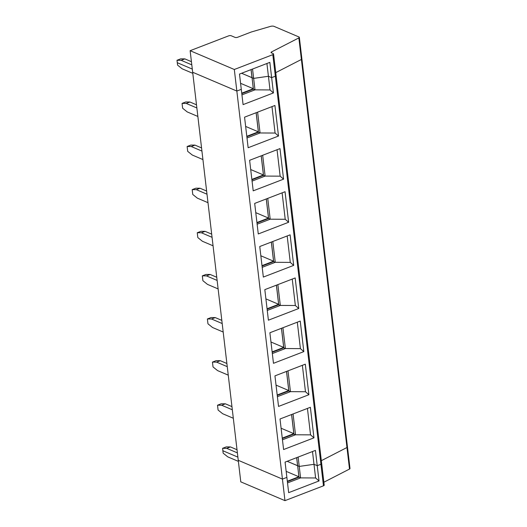 <?xml version="1.0" encoding="UTF-8"?>
<svg xmlns="http://www.w3.org/2000/svg" width="527" height="527" viewBox="0 0 527 527"><rect width="100%" height="100%" fill="white"/><g stroke="black" fill="none" stroke-linecap="round" stroke-linejoin="round"><path stroke-width="0.79" d="M271.662 52.97L271.537 51.936L298.855 37.911A1.851 0.705 -6.7 0 0 299.349 37.338A1.851 0.705 -6.7 0 0 298.993 36.982L274.007 26.35A2.773 1.061 173.3 0 0 270.562 26.37L251.28 32.002L237.598 37.272A1.851 0.705 -6.7 0 1 235.029 37.377L231.215 35.757A1.851 0.705 -6.7 0 0 228.639 35.862L190.135 50.691L234.311 69.492L282.432 479.089L286.872 477.383L285.074 462.107L315.436 450.407L317.228 465.684L320.93 464.261L323.466 485.815L284.962 500.65L240.786 481.849L238.257 460.295L282.432 479.089L286.872 477.383L288.664 492.659L319.026 480.96L317.228 465.684L314 464.313L315.607 477.976L319.026 480.96M275.74 75.183A1.851 0.705 173.3 0 1 276.095 75.539A1.851 0.705 173.3 0 1 275.344 76.217L271.642 77.647L269.85 62.37L239.495 74.063L241.287 89.34L236.847 91.052L192.671 72.252L238.257 460.295L282.432 479.089L284.962 500.65M321.318 463.226A1.851 0.705 173.3 0 1 321.681 463.582A1.851 0.705 173.3 0 1 320.93 464.261A1.851 0.705 173.3 0 0 321.681 463.582L276.095 75.539A1.851 0.705 173.3 0 1 275.344 76.217L271.642 77.647L268.421 76.27L253.645 78.391L252.064 77.713L251.109 69.59M321.681 463.582L324.21 485.136A1.851 0.705 173.3 0 1 323.466 485.815M298.987 477.172L287.373 481.645M296.642 457.647L297.59 465.736L287.169 461.296L297.643 465.716L298.888 476.764L286.161 471.349M287.32 481.223L298.888 476.764M315.607 477.976L300.574 477.89L298.993 477.212L297.65 465.756L299.231 466.428L314 464.313L317.228 465.684L320.93 464.261L272.815 54.663L234.311 69.492M287.525 482.916L300.574 477.89L299.231 466.428L314 464.313L312.504 451.54M298.855 37.911L301.391 59.465A1.851 0.705 -6.7 0 0 301.885 58.899A1.851 0.705 -6.7 0 1 301.391 59.465L275.753 72.627L301.391 59.465L346.97 447.509A1.851 0.705 -6.7 0 0 347.471 446.936L350 468.496A1.851 0.705 -6.7 0 1 349.506 469.063L346.97 447.509L321.338 460.67L346.97 447.509A1.851 0.705 -6.7 0 0 347.471 446.936A1.851 0.705 -6.7 0 0 347.109 446.586M349.506 469.063L323.868 482.225M237.387 452.891L226.735 448.352L222.585 448.319L223.152 453.167L227.73 456.843L238.382 461.375M222.868 450.743L237.881 457.133L222.868 450.743M177 60.276L180.702 58.853L184.852 58.886L181.15 60.315L177 60.276L177.573 65.124L182.144 68.8L192.796 73.332M251.056 69.61L252.005 77.693L241.583 73.26L252.058 77.673L253.303 88.727L240.582 83.312M276.095 75.539L273.559 53.978A1.851 0.705 173.3 0 0 273.203 53.629L271.398 52.858A1.851 0.705 -6.7 0 1 271.043 52.502A1.851 0.705 -6.7 0 1 271.537 51.936M273.559 53.978A1.851 0.705 173.3 0 1 272.815 54.663M184.852 58.886L191.433 61.685M191.802 64.847L181.15 60.315M266.919 63.497L268.421 76.27L253.645 78.391L252.545 69.037M190.135 50.691L192.671 72.252L236.847 91.052L241.287 89.34L243.085 104.616L273.441 92.923L271.642 77.647L268.421 76.27L270.022 89.933L254.989 89.847L253.408 89.175L252.064 77.713L253.645 78.391L254.989 89.847L241.939 94.873M192.302 69.09L177.283 62.7L192.302 69.09M299.349 37.338L301.885 58.899A1.851 0.705 -6.7 0 0 301.53 58.543M227.256 366.654L216.604 362.121L212.453 362.089L213.027 366.937L217.598 370.613L228.25 375.145M226.887 363.498L220.306 360.699L216.156 360.659L212.453 362.089M217.519 405.204L221.221 403.774L225.372 403.814L221.669 405.237L217.519 405.204L218.086 410.052L222.664 413.728L233.316 418.26M225.372 403.814L231.946 406.613M232.321 409.775L221.669 405.237M310.37 407.292L280.015 418.985L283.598 449.544L313.96 437.845L310.37 407.292M277.393 396.686L290.443 391.653L288.862 390.981L286.563 371.397M288.855 390.942L277.242 395.415M286.51 371.416L288.756 390.533L276.036 385.118M277.195 394.993L288.756 390.533M302.373 365.31L305.476 391.745L290.443 391.653L287.999 370.843M278.539 406.429L308.894 394.73L305.304 364.177L274.949 375.87L278.539 406.429M305.476 391.745L308.894 394.73M222.19 323.538L211.538 319.006L207.388 318.973L207.961 323.822L212.533 327.498L223.184 332.03M221.821 320.383L215.24 317.583L211.09 317.544L207.388 318.973M220.306 360.699L216.604 362.121M272.327 353.571L285.377 348.538L283.796 347.866L281.497 328.281M283.796 347.827L272.176 352.299M281.444 328.301L283.691 347.418L270.97 342.003M272.13 351.878L283.691 347.418M297.307 322.188L300.41 348.63L285.377 348.538L282.933 327.728M273.473 363.314L303.829 351.614L300.238 321.062L269.883 332.754L273.473 363.314M300.41 348.63L303.829 351.614M217.124 280.423L206.472 275.891L202.322 275.858L202.895 280.707L207.473 284.382L218.125 288.915M216.755 277.268L210.174 274.468L206.024 274.429L202.322 275.858M215.24 317.583L211.538 319.006M267.261 310.456L280.311 305.423L278.73 304.751L276.431 285.166M278.73 304.711L267.117 309.184M276.385 285.186L278.631 304.303L265.904 298.888M267.064 308.763L278.631 304.303M292.241 279.073L295.351 305.515L280.311 305.423L277.867 284.613M268.408 320.192L298.763 308.499L295.173 277.946L264.817 289.639L268.408 320.192M295.351 305.515L298.763 308.499M212.058 237.308L201.406 232.776L197.263 232.736L197.829 237.585L202.408 241.267L213.06 245.799M211.689 234.153L205.108 231.353L200.965 231.313L197.263 232.736M210.174 274.468L206.472 275.891M262.196 267.341L275.252 262.308L273.671 261.636L271.365 242.051M273.665 261.596L262.051 266.069M271.319 242.071L273.566 261.188L260.839 255.773M261.998 265.641L273.566 261.188M287.175 235.958L290.285 262.4L275.252 262.308L272.802 241.498M263.342 277.077L293.697 265.384L290.107 234.831L259.752 246.524L263.342 277.077M290.285 262.4L293.697 265.384M206.992 194.193L196.347 189.661L192.197 189.621L192.763 194.47L197.342 198.145L207.994 202.684M206.624 191.037L200.049 188.238L195.899 188.198L192.197 189.621M205.108 231.353L201.406 232.776M257.13 224.219L270.186 219.192L268.605 218.521L266.3 198.936M268.599 218.481L256.985 222.954M266.254 198.956L268.5 218.073L255.773 212.658M256.932 222.526L268.5 218.073M282.11 192.842L285.219 219.278L270.186 219.192L267.742 198.383M258.276 233.962L288.631 222.269L285.048 191.716L254.686 203.409L258.276 233.962M285.219 219.278L288.631 222.269M201.933 151.078L191.281 146.546L187.131 146.506L187.698 151.354L192.276 155.03L202.928 159.569M201.558 147.916L194.983 145.116L190.833 145.083L187.131 146.506M200.049 188.238L196.347 189.661M252.071 181.104L265.121 176.077L263.54 175.405L261.24 155.821M263.533 175.359L251.919 179.839M261.188 155.84L263.434 174.957L250.707 169.542M251.866 179.411L263.434 174.957M277.044 149.727L280.153 176.163L265.121 176.077L262.677 155.267M253.21 190.846L283.572 179.154L279.982 148.601L249.62 160.294L253.21 190.846M280.153 176.163L283.572 179.154M196.867 107.963L186.215 103.43L182.065 103.391L182.632 108.239L187.21 111.915L197.862 116.447M196.492 104.801L189.918 102.001L185.767 101.968L182.065 103.391M194.983 145.116L191.281 146.546M247.005 137.988L260.055 132.962L258.474 132.29L256.175 112.706M258.467 132.244L246.853 136.724M256.122 112.725L258.368 131.842L245.641 126.427M246.801 136.295L258.368 131.842M271.985 106.612L275.087 133.048L260.055 132.962L257.611 112.152M248.145 147.731L278.506 136.038L274.916 105.486L244.561 117.178L248.145 147.731M275.087 133.048L278.506 136.038M189.918 102.001L186.215 103.43M253.401 89.129L241.788 93.608M241.741 93.18L253.303 88.727M270.022 89.933L273.441 92.923M307.439 408.425L310.541 434.861L313.96 437.845M310.541 434.861L295.509 434.775L293.065 413.958M282.459 439.801L295.509 434.775L293.928 434.096L291.629 414.512M293.921 434.057L282.307 438.53M291.576 414.532L293.822 433.649L281.102 428.234M282.261 438.108L293.822 433.649M237.012 449.729L230.437 446.929L226.287 446.889L222.585 448.319M230.437 446.929L226.735 448.352M296.694 457.627L297.65 465.756L299.231 466.428L298.13 457.074M301.885 58.899L347.471 446.936"/></g></svg>
